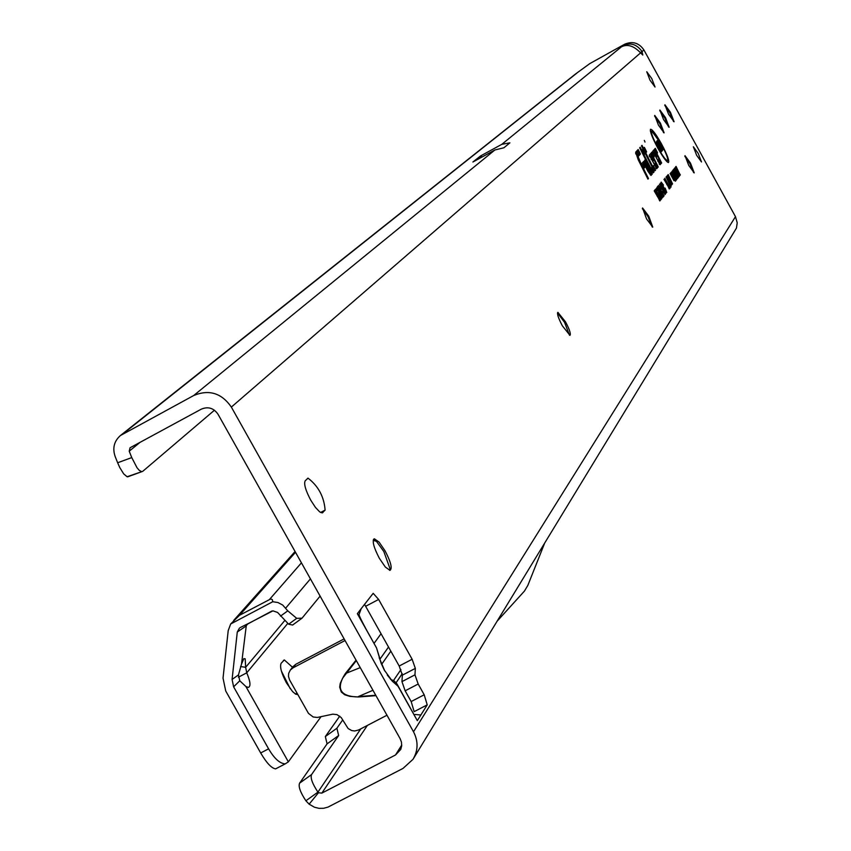 <?xml version="1.0" encoding="UTF-8"?>
<svg xmlns="http://www.w3.org/2000/svg" width="851" height="851" viewBox="0 0 851 851"><rect width="100%" height="100%" fill="white"/><g stroke="black" fill="none" stroke-linecap="round" stroke-linejoin="round"><path stroke-width="1.28" d="M356.314 660.61L342.645 678.151L340.219 683.491L339.698 687.108L341.283 691.98L344.698 694.767L349.899 696.384L358.42 696.99C340.028 696.533 335.645 688.736 345.293 673.62L356.058 660.163M366.355 629.761L357.346 613.699L361.218 608.625L359.207 614.082C358.175 613.667 360.399 618.571 365.877 628.783L376.536 647.93L381.088 663.163L384.269 670.024L392.375 681.236L387.237 674.981M373.472 539.481L376.45 541.332L383.854 551.576L390.013 568.723L389.694 570.34M557.501 312.945L564.575 322.359L569.457 335.177M642.324 208.58L647.973 216.59L652.217 226.951M684.853 156.286L689.799 163.541L693.682 172.657M659.738 110.63L664.769 118.002L668.609 127.012M664.78 105.375L669.726 112.651L673.535 121.533M654.568 116.023L659.685 123.48L663.567 132.639M645.005 142.064L644.335 140.404L645.005 142.064M662.589 148.202L662.216 147.255L662.589 148.202M657.951 147.734C662.886 156.414 666.11 160.701 667.641 160.584C668.216 158.669 666.088 153.148 661.238 144.021L651.781 131.086C650.664 132.277 652.717 137.83 657.951 147.734M657.738 147.978C662.833 156.988 666.386 161.85 668.397 162.584C669.673 161.222 667.354 154.956 661.44 143.787C655.876 133.99 652.228 129.15 650.504 129.278C649.856 131.448 652.26 137.681 657.738 147.978M667.205 161.903L667.099 161.105M652.036 166.317L654.196 169.147L654.568 168.711L651.887 165.615L644.76 151.404L645.622 150.446L645.005 149.202L644.133 150.159L642.622 147.159L643.984 150.319L643.09 151.297L643.718 152.552L644.611 151.563L652.036 166.317M651.855 166.519L654.972 170.753L655.568 170.115L653.313 165.626L652.674 166.37L652.281 165.817L645.76 152.818L646.632 151.861L644.377 147.372L643.505 148.329L641.994 145.33L641.473 145.904L642.984 148.904L642.08 149.882L644.345 154.393L645.239 153.403L651.855 166.519M651.813 169.955L640.846 149.095L650.302 168.328L652.472 171.179L653.015 170.54L652.377 169.285L651.749 169.966M650.121 168.541L653.249 172.785L654.015 171.955L651.749 167.445L650.941 168.381L650.547 167.828L640.218 147.255L639.697 147.829L650.121 168.541M649.558 172.593L644.218 163.392L650.228 173.806L651.27 172.583L645.781 161.626L650.494 171.487L649.494 172.604M647.856 171.168L650.994 175.444L652.281 173.998L645.143 159.775L644.622 160.36L649.494 170.062L648.685 171.008L643.728 161.371L643.196 161.967L647.856 171.168M310.775 500.228C305.562 490.357 303.701 483.879 305.179 480.815L308.041 478.156C318.423 486.198 324.103 496.846 325.103 510.121L322.21 512.908L319.721 511.908L315.413 507.366L310.775 500.228M698.203 153.393L701.501 161.956L696.671 155.339L693.363 146.776L698.203 153.393M651.77 78.569L655.036 87.047L650.026 80.217L646.749 71.729L651.77 78.569M385.109 550.905C390.886 562.075 392.513 568.553 390.003 570.351L385.365 567.085L379.323 558.256C373.568 547.129 371.919 540.64 374.387 538.811L379.035 542.044L385.109 550.905M565.511 321.859C569.553 329.539 571.042 334.028 569.979 335.347L562.373 325.837C558.341 318.168 556.852 313.668 557.894 312.349L565.511 321.859M648.76 216.175L652.76 227.132L646.569 218.941L642.558 207.984L648.76 216.175M660.397 123.097L664.12 132.862L658.461 125.182L654.727 115.417L660.397 123.097M665.482 117.608L669.173 127.246L663.589 119.651L659.887 110.013L665.482 117.608M690.512 163.158L694.235 172.891L688.736 165.402L685.002 155.669L690.512 163.158M670.428 112.268L674.098 121.767L668.588 114.257L664.918 104.758L670.428 112.268M131.756 457.593L136.99 467.678L139.224 470.326L141.723 471.699L127.097 476.741L123.661 473.858L119.789 467.582L117.64 462.763L131.756 457.593L129.214 451.211L130.075 447.754L201.293 409.15C208.112 406.321 213.697 408.033 218.037 414.277L400.151 738.711L401.47 742.221L401.672 745.912L400.736 749.454L395.502 754.986L321.827 793.121L318.455 792.738L309.136 804.184L305.892 800.78C300.318 792.324 298.212 786.462 299.584 783.175L327.082 743.859L325.337 736.562L339.751 716.138M364.515 604.316L399.193 666.025L402.363 675.162L401.959 681.619L405.15 690.821L411.171 701.554L414.16 711.649L427.223 704.862L420.862 715L415.033 714.478M392.375 681.236L398.045 686.236L417.32 720.637L420.862 715M386.971 715.234L358.59 729.988L354.718 730.988L351.686 730.562L348.123 728.53L341.198 717.542L337.007 714.627L332.815 714.159L317.349 717.446L313.157 716.978L308.456 713.372L289.617 679.981L288.468 676.354L288.68 673.354L290.34 670.035L292.999 667.854L345.038 640.537M640.367 52.528L642.048 51.603L642.813 55.06L640.59 52.868C633.878 45.869 627.517 43.837 621.496 46.784L622.368 46.401M482.081 156.988L480.634 155.914L501.867 144.298L509.909 142.84L503.909 147.776L494.91 149.978L193.656 395.545C208.995 389.162 221.568 393.013 231.355 407.086L413.512 731.786C418.384 741.242 418.213 750.422 413.012 759.305L403.044 768.4L327.986 807.11L323.603 808.29L319.019 808.344L314.519 807.259L309.136 804.184M480.634 155.914L472.911 161.998L494.91 149.978M413.543 758.443L736.455 228.089L737.221 222.813L735.477 216.654L643.92 49.986C638.984 42.795 632.538 40.891 624.581 44.263L589.828 63.591L575.287 74.175M117.64 462.763L115.108 456.381C112.343 448.115 114.108 441.169 120.416 435.542L193.656 395.545M357.346 613.699L376.536 647.93L379.812 658.461M361.218 608.625L373.185 593.328L378.631 599.455L412.139 659.259L415.331 668.397L414.969 674.832L418.181 684.034L424.202 694.778L427.223 704.862M674.503 180.21L670.833 172.668L675.056 179.561L675.503 181.199L674.503 180.21M676.002 180.401L671.29 172.264L674.917 177.753L672.013 171.37L676.577 179.667L673.769 174.998L676.151 180.21L673.194 175.285L675.8 180.465M676.8 179.38L672.428 170.881L676.598 179.455M676.694 177.444L673.045 169.945L677.247 176.806L677.694 178.433L676.694 177.444M678.183 177.636L673.492 169.551L676.907 174.391L674.088 168.828L678.619 177.082L675.226 172.253L677.981 177.71M679.289 176.242L678.726 176.944L674.194 168.7L674.747 168.019L678.087 175.349L678.502 174.817L679.289 176.242L678.492 176.519M679.502 175.966L674.832 167.913L678.226 172.732L675.417 167.19L679.938 175.412L676.545 170.604L679.3 176.04M680.353 174.891L675.46 167.126L676.056 166.402L680.151 174.966M673.992 180.678L670.099 173.561L673.981 180.689M670.95 185.901L666.535 176.54L670.95 185.901M671.492 185.22L667.078 175.87L671.492 185.22M672.024 184.55L667.62 175.2L672.024 184.55M672.556 183.869L668.163 174.54L672.556 183.869M671.131 186.986L666.046 176.944L670.896 187.05M669.556 188.805L663.929 179.327L666.897 183.391L664.801 178.253L670.173 188.018L667.961 184.731L669.854 188.422L667.62 185.295L669.194 188.901M664.961 191.603L664.301 189.156L665.918 193.539L662.706 188.805L660.333 183.146L662.621 186.146L661.365 185.05L664.578 191.975M665.812 190.539L665.152 188.092L666.769 192.464L663.557 187.731L661.195 182.093L663.482 185.093L662.227 183.997L665.429 190.901M665.184 194.539L662.642 191.124L664.152 192.634L663.663 191.241L660.748 187.592L659.461 184.21L663.844 190.964L665.035 194.581M664.11 195.9L658.397 185.518L664.025 195.921M663.461 196.741L657.727 186.337L663.376 196.751M657.227 186.954L662.695 197.496L658.238 190.081L657.227 186.954M657.663 190.028L657.249 190.539L656.195 188.624L656.855 187.816L661.865 198.549L657.663 190.028L657.036 190.145M660.78 199.921L654.94 189.954L655.408 189.39L661.461 199.06L658.589 195.656L660.482 200.006M660.036 200.857L654.196 190.869L654.887 190.018L659.738 200.932M653.419 160.573L650.579 153.648L649.302 155.084L656.653 168.743L658.259 166.945L653.653 157.754L654.132 156.627L651.898 152.169L651.132 153.031L655.515 163.062L654.398 164.36L651.685 159.424L652.781 161.307L653.419 160.573L652.568 160.786M656.834 156.648L654.015 149.787L652.76 151.201L660.046 164.743L661.631 162.977L657.046 153.871L657.525 152.744L655.302 148.329L654.557 149.18L658.908 159.116L657.802 160.392L655.121 155.499L656.195 157.371L656.834 156.648L655.983 156.861M638.261 159.839L647.941 179.125L648.462 178.508L643.558 168.721L645.132 166.913L642.845 162.36L641.26 164.147L638.09 156.605L640.431 154.042L638.154 149.499L635.665 152.191L638.261 159.839M661.206 151.882L655.61 142.553L658.855 146.691L656.493 141.564L661.791 151.201L658.6 147.159L660.802 151.989M663.089 149.712L657.525 140.415L658.291 139.575L659.525 141.83L659.046 142.362L661.45 145.51L662.695 149.819M662.365 150.733L659.812 147.425L661.131 148.468L660.823 147.468L658.089 144.181L656.929 140.894L661.099 147.127L662.184 150.776M637.261 156.02L638.654 154.488L638.314 153.818M637.229 151.669L636.856 150.904M638.654 154.488L640.431 154.042M642.856 167.934L643.026 166.722M641.931 164.541L641.569 163.807M643.356 167.37L645.132 166.913M647.717 178.689L648.462 178.508M641.399 165.02L643.484 164.222L641.899 166.019L637.218 155.01L639.409 152.606L638.782 151.35L637.101 151.691L635.633 153.286M638.782 151.35L636.548 153.786L638.675 160.052L647.303 177.242L642.537 167.285L644.122 165.488L643.484 164.222M650.217 174.795L650.207 173.827M650.515 174.444L652.281 173.998M648.856 171.902L650.494 171.487M652.611 172.317L654.015 171.955M651.281 169.509L652.377 169.285M653.036 152.031L652.717 151.265M654.557 155.403L655.334 155.254M656.376 153.042L657.525 152.744M659.248 164.169L659.589 162.818M659.897 163.413L661.631 162.977M657.855 160.35L657.844 161.318M655.483 155.627L654.483 151.765L652.77 152.18M658.153 160.956L659.887 160.509L658.589 161.977L654.27 153.946L654.855 153.276L655.717 155.393M654.717 150.382L655.93 150.127L655.408 150.723L656.366 153.499L659.887 160.509M654.483 151.765L653.611 152.754L659.312 163.147L660.642 161.584L656.664 153.659L655.93 150.127M649.59 155.914L649.27 155.137M651.121 159.318L651.898 159.18M652.962 156.924L654.132 156.627M655.855 168.168L656.217 166.785M656.515 167.392L658.259 166.945M654.451 164.296L654.43 165.296M652.057 159.552L651.058 155.648L649.324 156.073M654.759 164.913L656.504 164.466L655.185 165.956L650.824 157.861L651.419 157.18L652.302 159.307M651.292 154.233L652.526 153.988L651.994 154.584L652.951 157.392L656.504 164.466M651.058 155.648L650.164 156.648L655.919 167.136L657.27 165.541L653.26 157.552L652.526 153.988M645.175 152.233L646.632 151.861M654.451 170.402L655.568 170.115M643.984 153.659L645.239 153.403M642.494 150.701L643.984 150.319M643.771 149.446L645.005 149.202M653.121 167.626L653.94 167.456M650.962 131.277L650.345 130.746M658.855 146.691L658.685 147.276M661.45 145.51L660.472 145.766M659.525 141.83L658.451 142.106M658.1 196.06L657.185 196.294M655.94 191.943L654.94 192.209M657.908 195.336L658.717 194.964L658.014 195.539M657.429 193.858L656.451 191.326L657.217 194.071M657.642 189.252L656.77 189.656M658.61 187.22L658.078 187.624M660.472 191.688L658.727 188.114L660.216 191.837M659.27 186.401L658.738 186.805M661.131 190.858L659.376 187.305L660.876 191.007M662.227 188.603L661.674 189.113M667.62 185.295L666.854 184.646M667.961 184.731L666.844 183.742M666.897 183.391L666.758 184.465M676.832 167.807L676.002 168.104M677.322 172.774L676.577 173.03M675.524 169.434L674.747 169.7M675.205 174.583L676.896 177.019L673.843 171.359L675.024 174.678M674.3 174.827L673.184 172.327L674.13 174.966M673.003 177.327L674.715 179.774L671.641 174.093L672.822 177.434M380.131 658.919L388.535 647.015M325.337 736.562L336.89 728.243L342.719 719.925M381.631 664.354L390.864 651.164M327.082 743.859L338.655 735.53L336.89 728.243M318.455 792.738L317.934 792.143C312.349 783.686 310.232 777.835 311.572 774.57L338.655 735.53M360.792 728.85L317.934 792.143L305.892 800.78M624.581 44.263L622.241 46.177C629.963 42.103 636.569 43.912 642.048 51.603L643.92 49.986M127.661 476.837L142.723 471.348L214.463 410.214M544.438 543.693L527.833 585.414L524.418 591.115L497.346 620.953M293.031 666.62L295.829 664.259L344.123 638.899M390.503 679.311L394.087 680.885L396.8 683.64L417.32 720.637M360.239 667.61L345.293 673.62M297.839 694.597L295.616 694.15L292.531 691.523L286.489 682.938C281.415 673.29 279.628 666.737 281.128 663.269L284.351 659.961L292.521 667.258M271.916 611.007L246.396 624.708L241.535 664.035L243.801 658.695L245.194 658.844L245.652 667.301L240.578 666.546M246.769 624.357L272.937 610.848L277.596 612.454L288.649 624.208L292.627 625.028L302.02 618.188L296.701 618.337L287.776 610.837L282.692 605.05L277.979 602.54L272.745 601.731L272.32 599.604L270.756 598.934L239.461 615.316L230.674 623.985L228.206 630.655L223.026 678.098L225.717 690.98L260.683 752.954C266.586 762.985 271.554 768.293 275.607 768.868L277.405 767.932M241.535 664.035L238.45 674.928L239.78 680.789L245.896 686.523L288.361 761.847L321.029 716.68M288.361 761.847L285.202 763.879C279.819 763.538 274.277 758.528 268.597 748.837L233.621 686.821L232.078 679.46L237.291 632.006L245.684 626.315L247.992 623.655M381.067 633.697L374.036 643.42M238.365 677.226L246.737 672.833C250.417 681.545 250.949 686.417 248.322 687.448L245.896 686.523M272.745 601.731L230.674 623.985M239.482 628.059L237.291 632.006M320.114 596.125L302.02 618.188M281.404 671.088L290.276 688.799M284.479 620.868L245.652 667.301L246.737 672.833L287.553 623.666M379.195 657.738L384.78 670.95M129.214 451.211L140.181 442.233M375.982 695.65L358.42 696.99M621.496 46.784L501.867 144.298M640.59 52.868L231.355 407.086M576.765 73.175L122.884 433.925M401.725 745.072L395.502 754.986M321.827 793.121L367.387 725.414M396.119 682.725L402.225 673.652M413.512 731.786L735.477 216.654M325.103 510.121L320.625 512.493M322.944 512.515L322.21 512.908M424.202 694.778L411.171 701.554M418.181 684.034L405.15 690.821M414.969 674.832L401.959 681.619M415.331 668.397L402.363 675.162M412.139 659.259L399.193 666.025M378.631 599.455L365.685 606.263M637.484 156.754L638.09 156.605M635.803 153.967L636.548 153.786M652.983 152.903L653.611 152.754M651.462 154.712L651.994 154.584M649.526 156.807L650.164 156.648M299.584 783.175L311.572 774.57M400.927 669.577L392.779 681.608M479.964 156.318L481.379 157.371M295.829 664.259L292.999 667.854M375.759 695.256L358.324 696.586L372.972 690.289M269.586 599.37L301.435 562.841M295.51 552.288L239.461 615.316M268.597 748.837L260.683 752.954M288.649 624.208L296.701 618.337M280.522 616.124L287.776 610.837M297.031 693.15L295.382 694.012M285.702 608.093L310.434 578.871M233.621 686.821L239.78 680.789M232.078 679.46L238.45 674.928M240.322 627.517L247.184 624.081M390.013 568.723L389.556 570.319M667.641 160.584L666.727 161.456M374.387 538.811L373.663 539.194M308.041 478.156L307.392 478.507M651.621 131.118L650.462 131.394M575.393 74.101L120.416 435.542M376.45 541.332L373.206 540.364M293.18 666.429L290.34 670.035M245.194 658.844L243.843 658.642M285.202 763.879L275.607 768.868M284.351 659.961L283.383 660.472M295.074 551.512L233.653 620.475"/></g></svg>

